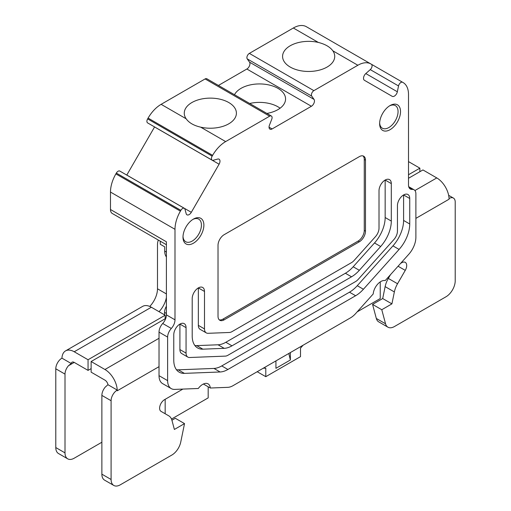 <?xml version="1.0" encoding="UTF-8"?>
<svg xmlns="http://www.w3.org/2000/svg" width="511" height="511" viewBox="0 0 511 511"><rect width="100%" height="100%" fill="white"/><g stroke="black" fill="none" stroke-linecap="round" stroke-linejoin="round"><path stroke-width="0.77" d="M166.401 306.249A8.693 5.014 120 0 0 164.555 312.381L164.555 314.865M208.271 386.846A6.95 4.011 120 0 0 208.181 387.951L208.181 397.884L171.504 419.058M380.241 281.9L380.241 298.545L357.157 311.876M165.168 413.75L165.168 399.302M166.401 293.934L157.49 288.792L157.49 244.795A17.38 10.035 60 0 1 158.346 240.074M55.788 447.553A13.037 7.524 120 0 0 58.49 453.519L67.708 458.84A13.037 7.524 -60 0 1 65.006 452.874L65.006 374.116A8.693 5.014 -60 0 1 68.474 365.729L71.214 363.506L61.933 358.147A8.693 5.014 120 0 0 55.788 368.795L55.788 447.553L65.006 452.874M157.49 288.792A17.38 10.035 -60 0 1 149.749 306.44M390.461 274.714L388.322 278.425A17.38 10.035 120 0 0 385.141 286.62L382.701 298.545L372.564 304.403L376.326 318.462A13.037 7.524 120 0 0 378.715 321.86L387.932 327.181A13.037 7.524 -60 0 1 385.543 323.782L381.781 309.723L391.918 303.866L394.358 291.941A17.38 10.035 -60 0 1 397.539 283.746L405.255 270.383A6.95 4.011 120 0 0 405.255 262.354A6.95 4.011 120 0 0 401.78 262.699L400.643 263.35M182.868 389.088L164.529 399.672A6.95 4.011 120 0 0 159.988 405.798A6.95 4.011 120 0 0 161.048 411.374L168.764 415.826A17.38 10.035 -60 0 1 171.945 420.349L174.385 429.457L184.528 423.606L175.311 418.285L171.92 420.24M101.874 474.163A13.037 7.524 120 0 0 104.576 480.129L113.793 485.45A13.037 7.524 -60 0 1 111.091 479.484L111.091 400.72A8.693 5.014 -60 0 1 117.236 390.078L117.223 390.072A17.38 10.035 -120 0 0 104.947 369.504L91.124 361.52L91.124 372.161L104.947 380.146A4.344 2.51 60 0 1 107.962 384.719L105.343 387.012A8.693 5.014 120 0 0 101.874 395.399L101.874 474.163L111.091 479.484M174.998 319.835L166.401 314.865A8.693 5.014 -60 0 1 162.709 323.495A8.693 5.014 120 0 0 159.023 332.131L159.023 375.674A17.38 10.035 120 0 0 162.626 383.627L171.23 388.596A17.38 10.035 120 0 0 174.724 389.401L198.294 388.488A10.865 6.273 -60 0 1 208.086 383.863A10.865 6.273 -60 0 1 210.302 388.021L227.836 387.338A17.38 10.035 120 0 0 233.029 385.671L350.482 317.861A17.38 10.035 120 0 0 355.675 313.53L373.209 293.966A10.865 6.273 -60 0 1 385.217 280.571L408.787 254.267A17.38 10.035 120 0 0 415.884 237.308L415.884 193.765A8.693 5.014 120 0 0 414.082 189.792A8.693 5.014 120 0 0 412.198 189.396A8.693 5.014 -60 0 1 410.307 189A8.693 5.014 -60 0 1 408.506 185.02L408.506 94.497A26.074 15.049 120 0 0 403.109 82.565L402.642 82.297A3.475 2.006 120 0 0 398.529 85.944L397.341 91.776A4.344 2.51 -60 0 1 392.199 96.33L364.426 80.297A4.344 2.51 -60 0 1 365.799 73.565L370.258 69.617A3.475 2.006 120 0 0 371.356 64.233L370.897 63.964A26.074 15.049 120 0 0 357.86 65.255L313.875 90.645A3.475 2.006 120 0 0 311.748 96.132L314.054 99.415A4.344 2.51 -60 0 1 311.391 106.269L272.114 128.944A4.344 2.51 -60 0 1 269.942 129.162A4.344 2.51 -60 0 1 269.457 125.163L271.763 119.216A3.475 2.006 120 0 0 271.373 116.016A3.475 2.006 120 0 0 269.636 116.189L225.651 141.585A26.074 15.049 120 0 0 212.614 155.344L212.148 156.149A3.475 2.006 120 0 0 212.148 160.16A3.475 2.006 120 0 0 213.253 160.262L217.705 159.068A4.344 2.51 -60 0 1 219.085 159.189A4.344 2.51 -60 0 1 219.085 164.21L191.312 212.314A4.344 2.51 -60 0 1 186.969 214.818A4.344 2.51 -60 0 1 186.17 213.687L184.976 209.235A3.475 2.006 120 0 0 184.343 208.328A3.475 2.006 120 0 0 180.868 210.334L180.402 211.145A26.074 15.049 120 0 0 174.998 229.311L174.998 319.835A8.693 5.014 -60 0 1 171.313 328.464A8.693 5.014 120 0 0 167.627 337.094L167.627 380.638A17.38 10.035 120 0 0 171.23 388.596M159.023 366.662L117.236 390.787L117.236 390.078M184.528 423.606L180.76 442.015A13.037 7.524 -60 0 1 171.856 455.046L120.309 484.805A13.037 7.524 -60 0 1 113.793 485.45M449.067 198.498L449.048 198.492A17.38 10.035 60 0 1 449.067 199.207L449.067 198.498A8.693 5.014 -60 0 1 453.41 198.07A8.693 5.014 -60 0 1 455.212 202.049L455.212 280.807A13.037 7.524 -60 0 1 445.994 296.776L394.447 326.535A13.037 7.524 -60 0 1 387.932 327.181M159.042 311.684A17.38 10.035 120 0 0 166.401 297.44M71.214 363.506A4.344 2.51 60 0 1 72.051 362.19A4.344 2.51 60 0 1 74.223 362.408L88.052 370.386L88.052 359.744L74.223 351.76A17.38 10.035 -120 0 0 65.536 350.904A17.38 10.035 -120 0 0 61.952 358.16M65.536 350.904L142.652 306.376A17.38 10.035 60 0 1 151.345 307.239L74.223 351.76M88.052 359.744L165.168 315.223L151.345 307.239M165.168 315.223L165.168 318.768M165.743 318.436L91.124 361.52M414.938 190.533L436.777 177.924A17.38 10.035 60 0 1 449.048 198.492M408.506 174.73L419.876 168.17L408.506 161.604M436.777 177.924L422.948 169.939L408.506 178.275M91.124 368.616L88.052 370.386M419.876 168.17L419.876 171.715M101.874 442.232L74.223 458.195A13.037 7.524 -60 0 1 67.708 458.84M389.682 276.068L388.782 276.585M303.112 345.206L300.513 348.125L300.513 356.64L265.79 376.684L265.79 368.169L263.191 368.259M290.369 352.564L290.369 359.987L275.934 368.322L275.934 360.9M288.798 353.471L290.369 359.987M391.918 303.866L382.701 298.545M381.781 309.723L372.564 304.403M117.223 390.072L107.962 384.719M265.79 376.684L257.193 371.721M166.401 314.865L166.401 241.786L110.478 209.504A8.693 5.014 120 0 0 112.279 213.477L166.401 244.724M184.343 208.328L119.823 171.076A3.475 2.006 120 0 0 116.342 173.082L115.882 173.893A26.074 15.049 120 0 0 110.478 192.059L110.478 209.504M218.018 316.283L218.018 245.331A8.693 5.014 -60 0 1 224.163 234.683L359.348 156.634A8.693 5.014 -60 0 1 363.691 156.206A8.693 5.014 -60 0 1 365.493 160.186L365.493 231.138A8.693 5.014 -60 0 1 359.348 241.78L224.163 319.835A8.693 5.014 -60 0 1 219.813 320.263A8.693 5.014 -60 0 1 218.018 316.283M379.628 123.643A14.774 8.527 120 0 0 390.072 129.673A14.774 8.527 120 0 0 400.522 111.577A14.774 8.527 120 0 0 390.072 105.547A14.774 8.527 120 0 0 379.628 123.643M189.613 357.508L225.294 356.122A8.693 5.014 120 0 0 227.893 355.286L355.618 281.542A8.693 5.014 120 0 0 358.217 279.376L393.898 239.563A8.693 5.014 120 0 0 397.449 231.081L397.449 205.594A8.693 5.014 -60 0 1 401.244 196.85A8.693 5.014 -60 0 1 407.938 194.519A8.693 5.014 -60 0 1 409.739 198.498L409.739 223.99A26.074 15.049 -60 0 1 399.091 249.425L363.41 289.245A26.074 15.049 -60 0 1 355.618 295.735L227.893 369.479A26.074 15.049 -60 0 1 220.1 371.982L184.414 373.369A26.074 15.049 -60 0 1 179.169 372.155A26.074 15.049 -60 0 1 173.772 360.223L173.772 334.731A8.693 5.014 -60 0 1 177.566 325.986A8.693 5.014 -60 0 1 184.26 323.661A8.693 5.014 -60 0 1 186.061 327.64L186.061 353.127A8.693 5.014 120 0 0 187.863 357.106A8.693 5.014 120 0 0 189.613 357.508M208.047 333.306L229.382 332.476A8.693 5.014 120 0 0 231.981 331.639L351.53 262.616A8.693 5.014 120 0 0 354.129 260.45L375.464 236.644A8.693 5.014 120 0 0 379.015 228.168L379.015 190.692A8.693 5.014 -60 0 1 382.809 181.948A8.693 5.014 -60 0 1 389.503 179.623A8.693 5.014 -60 0 1 391.305 183.596L391.305 221.071A26.074 15.049 -60 0 1 380.657 246.506L359.322 270.313A26.074 15.049 -60 0 1 351.53 276.809L231.981 345.832A26.074 15.049 -60 0 1 224.188 348.336L202.854 349.166A26.074 15.049 -60 0 1 197.604 347.953A26.074 15.049 -60 0 1 192.206 336.014L192.206 298.545A8.693 5.014 -60 0 1 196 289.801A8.693 5.014 -60 0 1 202.695 287.469A8.693 5.014 -60 0 1 204.496 291.449L204.496 328.918A8.693 5.014 120 0 0 206.297 332.897A8.693 5.014 120 0 0 208.047 333.306M182.989 237.168A14.774 8.527 120 0 0 193.439 243.198A14.774 8.527 120 0 0 203.883 225.108A14.774 8.527 120 0 0 193.439 219.078A14.774 8.527 120 0 0 182.989 237.168M219.245 319.835A8.693 5.014 120 0 0 222.93 319.126L358.122 241.071A8.693 5.014 120 0 0 364.266 230.429L364.266 159.477A8.693 5.014 120 0 0 363.034 155.925M192.8 219.462A13.037 7.524 -60 0 1 198.728 219.142A13.037 7.524 -60 0 1 198.728 234.191A13.037 7.524 -60 0 1 185.691 241.716A13.037 7.524 -60 0 1 183.008 236.427M389.439 105.937A13.037 7.524 -60 0 1 395.361 105.611A13.037 7.524 -60 0 1 395.361 120.666A13.037 7.524 -60 0 1 382.33 128.191A13.037 7.524 -60 0 1 379.647 122.896M187.863 357.106L181.718 353.555A8.693 5.014 -60 0 1 179.917 349.575L179.917 324.089L186.061 327.64M176.467 369.747A26.074 15.049 120 0 0 178.269 369.817L213.956 368.431A26.074 15.049 120 0 0 221.748 365.927L349.473 292.19A26.074 15.049 120 0 0 357.266 285.694L392.946 245.874A26.074 15.049 120 0 0 403.594 220.439L403.594 194.953L409.739 198.498M206.297 332.897L200.152 329.352A8.693 5.014 -60 0 1 198.351 325.373L198.351 287.904L204.496 291.449M194.902 345.538A26.074 15.049 120 0 0 196.709 345.615L218.044 344.784A26.074 15.049 120 0 0 225.836 342.281L345.385 273.257A26.074 15.049 120 0 0 353.178 266.768L374.512 242.961A26.074 15.049 120 0 0 385.16 217.52L385.16 180.051L391.305 183.596M332.859 50.819A26.074 15.049 180 0 1 334.724 56.408A26.074 15.049 180 0 1 308.657 71.463A26.074 15.049 180 0 1 282.583 56.408A26.074 15.049 180 0 1 318.334 42.432C325.162 44.157 330.004 46.955 332.859 50.819L357.86 65.255M370.897 63.964L306.37 26.713A26.074 15.049 120 0 0 293.34 28.003L249.355 53.393A3.475 2.006 120 0 0 247.228 58.88L249.534 62.163A4.344 2.51 -60 0 1 246.87 69.017L218.421 85.446M200.657 127.15C193.822 125.578 188.981 122.781 186.125 118.763A26.074 15.049 180 0 1 184.267 113.174A26.074 15.049 180 0 1 210.334 98.125A26.074 15.049 180 0 1 236.408 113.174A26.074 15.049 180 0 1 200.657 127.15L225.651 141.585M271.373 116.016L206.853 78.764A3.475 2.006 120 0 0 205.109 78.937L161.131 104.333A26.074 15.049 120 0 0 148.094 118.092L147.628 118.897A3.475 2.006 120 0 0 147.628 122.915L212.148 160.16M280.098 108.211A26.074 15.049 -0 0 0 249.675 103.49M234.492 94.727A26.074 15.049 180 0 1 263.222 84.085A26.074 15.049 180 0 1 285.566 98.981A26.074 15.049 180 0 1 266.87 113.423M154.584 126.926A4.344 2.51 -60 0 1 154.565 126.958L126.792 175.062A4.344 2.51 -60 0 1 126.773 175.094M210.302 388.021L203.378 384.023M402.642 82.297L371.388 64.245M160.256 241.179L160.256 244.264L164.708 246.839L164.708 251.093A15.643 9.032 120 0 0 166.401 256.905M166.401 313.447L164.555 312.381M415.884 218.369L449.067 199.207M159.023 338.282L104.947 369.504M74.223 362.408L68.474 365.729M65.006 374.116L55.788 368.795M111.091 400.72L101.874 395.399M405.255 270.383L398.063 266.231M397.539 283.746L388.322 278.425M394.358 291.941L385.141 286.62M385.543 323.782L376.326 318.462M174.998 229.311L110.478 192.059M224.163 319.835L222.93 319.126M359.348 241.78L358.122 241.071M365.493 231.138L364.266 230.429M365.493 160.186L364.266 159.477M186.061 353.127L179.917 349.575M184.414 373.369L178.269 369.817M220.1 371.982L213.956 368.431M227.893 369.479L221.748 365.927M355.618 295.735L349.473 292.19M363.41 289.245L357.266 285.694M399.091 249.425L392.946 245.874M409.739 223.99L403.594 220.439M204.496 328.918L198.351 325.373M202.854 349.166L196.709 345.615M224.188 348.336L218.044 344.784M231.981 345.832L225.836 342.281M351.53 276.809L345.385 273.257M359.322 270.313L353.178 266.768M380.657 246.506L374.512 242.961M391.305 221.071L385.16 217.52M318.334 42.432L293.34 28.003M313.875 90.645L249.355 53.393M186.125 118.763L161.131 104.333M212.614 155.344L148.094 118.092M311.748 96.132L247.228 58.88M314.054 99.415L249.534 62.163M311.391 106.269L246.87 69.017M272.114 128.944L269.041 127.175M269.636 116.189L205.109 78.937M212.148 156.149L147.628 118.897M219.085 164.21L154.565 126.958M191.312 212.314L126.792 175.062M180.868 210.334L116.342 173.082M180.402 211.145L115.882 173.893M171.313 328.464L162.709 323.495M167.627 337.094L159.023 332.131M167.627 380.638L159.023 375.674M412.198 189.396L409.024 187.563M398.529 85.944L370.258 69.617M397.341 91.776L365.799 73.565M164.708 251.093L166.401 252.07M453.41 198.07L448.652 195.323M414.082 189.792L408.704 186.687"/></g></svg>
